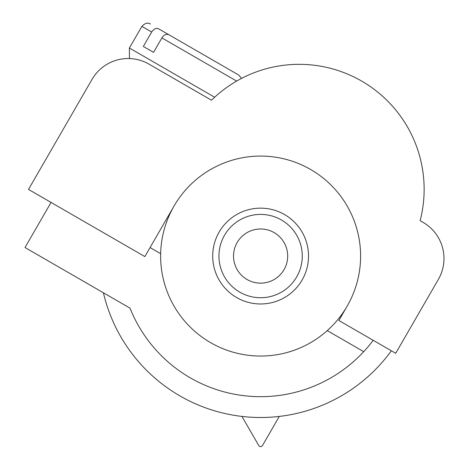 <?xml version="1.0" encoding="UTF-8"?>
<svg xmlns="http://www.w3.org/2000/svg" width="469" height="469" viewBox="0 0 469 469"><rect width="100%" height="100%" fill="white"/><g stroke="black" fill="none" stroke-linecap="round" stroke-linejoin="round"><path stroke-width="0.7" d="M258.759 445.55A2.14 2.14 0 0 0 262.47 445.55L279.29 416.419A161.436 161.436 0 0 1 241.94 416.419L258.759 445.55M211.496 100.225L148.949 64.118A41.659 41.659 0 0 0 92.041 79.367L28.503 189.406L144.862 256.584L174.022 206.073A99.985 99.985 0 0 1 310.607 169.479A99.985 99.985 0 0 1 347.207 306.058L338.876 320.491L395.701 353.298L438.404 279.336A41.659 41.659 0 0 0 423.155 222.429L420.136 220.688A124.983 124.983 0 0 0 211.496 100.225L176.913 80.258M236.657 81.084L161.887 37.913C163.886 34.794 166.214 33.733 168.887 34.735L238.815 75.11L241.564 78.393M161.887 37.913L153.556 52.346L143.35 46.454L151.68 32.021C153.861 28.826 156.195 27.765 158.68 28.844L220.348 64.446L158.68 28.844M153.556 52.346L143.35 46.454M129.45 58.555L129.385 48.008L141.884 26.364C145.056 23.051 147.905 22.283 150.42 24.071M51.057 202.426L25.015 247.526L130.007 308.145A140.606 140.606 0 0 0 363.715 351.674L327.245 330.616A99.985 99.985 0 0 1 160.656 253.676L150.068 247.568M391.345 350.789A161.436 161.436 0 0 1 103.409 292.785M373.195 340.306A140.606 140.606 0 0 1 363.715 351.674M347.207 306.058A99.985 99.985 0 0 1 327.245 330.616M160.656 253.676A99.985 99.985 0 0 1 174.022 206.073M212.703 256.068A47.908 47.908 0 0 0 284.572 297.557A47.908 47.908 0 0 0 284.572 214.573A47.908 47.908 0 0 0 212.703 256.068M218.953 256.068A41.659 41.659 0 0 0 281.447 292.146A41.659 41.659 0 0 0 281.447 219.99A41.659 41.659 0 0 0 218.953 256.068M233.533 256.068A27.079 27.079 0 0 0 274.154 279.518A27.079 27.079 0 0 0 274.154 232.618A27.079 27.079 0 0 0 233.533 256.068M151.68 32.021L141.884 26.364M129.385 48.008L214.644 97.235"/></g></svg>
